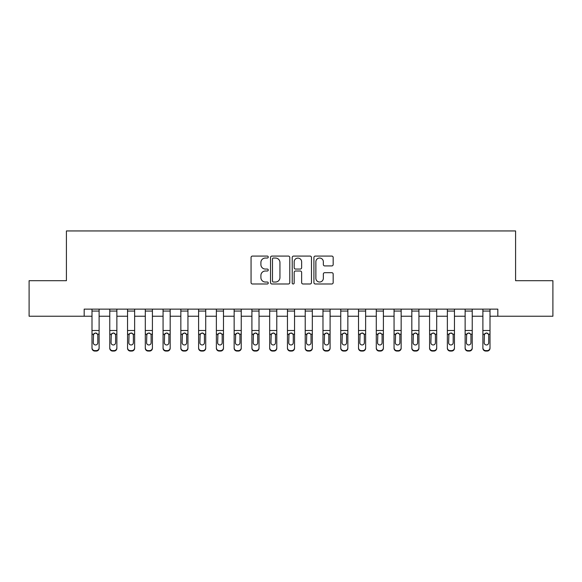 <?xml version="1.0" encoding="UTF-8"?>
<svg xmlns="http://www.w3.org/2000/svg" width="582" height="582" viewBox="0 0 582 582"><rect width="100%" height="100%" fill="white"/><g stroke="black" fill="none" stroke-linecap="round" stroke-linejoin="round"><path stroke-width="0.87" d="M268.258 257.055A0.975 0.975 0 0 0 267.284 256.08L252.457 256.08A1.397 1.397 0 0 0 251.06 257.477L251.06 282.59A1.397 1.397 0 0 0 252.457 283.987L267.284 283.987A0.975 0.975 0 0 0 268.258 283.012A0.975 0.975 0 0 0 267.284 282.03L265.363 282.03A4.467 4.467 0 0 1 260.896 277.57L260.896 275.475A4.467 4.467 0 0 1 265.363 271.008L267.284 271.008A0.975 0.975 0 0 0 268.258 270.033A0.975 0.975 0 0 0 267.284 269.059L265.363 269.059A4.467 4.467 0 0 1 260.896 264.592L260.896 262.497A4.467 4.467 0 0 1 265.363 258.037L267.284 258.037A0.975 0.975 0 0 0 268.258 257.055M331.776 265.916A1.397 1.397 0 0 0 333.173 264.519L333.173 257.477A1.397 1.397 0 0 0 331.776 256.08L315.313 256.08A1.397 1.397 0 0 0 313.916 257.477L313.916 282.59A1.397 1.397 0 0 0 315.313 283.987L331.776 283.987A1.397 1.397 0 0 0 333.173 282.59L333.173 274.078A1.397 1.397 0 0 0 331.776 272.682L324.727 272.682A1.397 1.397 0 0 0 323.337 274.078L323.337 278.298A3.732 3.732 0 0 1 319.605 282.03A3.732 3.732 0 0 1 315.873 278.298L315.873 261.769A3.732 3.732 0 0 1 319.605 258.037A3.732 3.732 0 0 1 323.337 261.769L323.337 264.519A1.397 1.397 0 0 0 324.727 265.916L331.776 265.916M84.179 316.23L29.1 316.23L29.1 280.691L66.413 280.691L66.413 230.945L515.587 230.945L515.587 280.691L552.9 280.691L552.9 316.23L497.821 316.23L497.821 309.122L84.179 309.122L84.179 316.23L92 316.23M289.778 257.477A1.397 1.397 0 0 0 288.381 256.08L271.918 256.08A1.397 1.397 0 0 0 270.528 257.477L270.528 282.59A1.397 1.397 0 0 0 271.918 283.987L288.381 283.987A1.397 1.397 0 0 0 289.778 282.59L289.778 257.477M293.619 256.08L310.082 256.08A1.397 1.397 0 0 1 311.472 257.477L311.472 282.59A1.397 1.397 0 0 1 310.082 283.987L303.033 283.987A1.397 1.397 0 0 1 301.636 282.59L301.636 272.405A1.397 1.397 0 0 0 300.247 271.008L295.569 271.008A1.397 1.397 0 0 0 294.172 272.405L294.172 283.012A0.975 0.975 0 0 1 293.197 283.987A0.975 0.975 0 0 1 292.222 283.012L292.222 257.477A1.397 1.397 0 0 1 293.619 256.08M99.107 316.23L109.765 316.23M116.873 316.23L127.538 316.23M134.638 316.23L145.304 316.23M152.411 316.23L163.069 316.23M170.177 316.23L180.842 316.23M187.942 316.23L198.608 316.23M205.715 316.23L216.373 316.23M223.481 316.23L234.146 316.23M241.246 316.23L251.911 316.23M259.019 316.23L269.677 316.23M276.785 316.23L287.45 316.23M294.55 316.23L305.215 316.23M312.323 316.23L322.981 316.23M330.089 316.23L340.754 316.23M347.854 316.23L358.519 316.23M365.627 316.23L376.285 316.23M383.393 316.23L394.058 316.23M401.158 316.23L411.823 316.23M418.931 316.23L429.589 316.23M436.696 316.23L447.362 316.23M454.462 316.23L465.127 316.23M472.235 316.23L482.893 316.23M490 316.23L497.821 316.23M273.453 258.037A0.975 0.975 0 0 0 272.478 259.012L272.478 281.055A0.975 0.975 0 0 0 273.453 282.03L275.475 282.03A4.467 4.467 0 0 0 279.942 277.57L279.942 262.497A4.467 4.467 0 0 0 275.475 258.037L273.453 258.037M301.636 261.835A3.732 3.732 0 0 0 297.904 258.102A3.732 3.732 0 0 0 294.172 261.835L294.172 267.662A1.397 1.397 0 0 0 295.569 269.059L300.247 269.059A1.397 1.397 0 0 0 301.636 267.662L301.636 261.835M92 334.621L92 347.789A2.845 2.823 0 0 0 94.844 350.611L96.263 350.611A2.845 2.823 0 0 0 99.107 347.789L99.107 348.232A2.845 2.823 180 0 1 96.263 351.055L96.263 350.611M97.827 342.711L97.827 335.225L97.827 342.711A2.277 2.255 180 0 1 95.55 344.966A2.277 2.255 180 0 0 97.827 342.711M93.28 343.162L93.28 342.711A2.277 2.255 180 0 0 95.55 344.966M94.364 333.275L93.28 335.05M96.736 333.275L95.55 332.94L97.572 334.177L97.827 335.225M99.107 309.122L99.107 348.232M92 309.122L92 348.232A2.845 2.823 180 0 0 94.844 351.055L96.263 351.055M92 334.177L93.527 334.177L93.28 342.711M93.527 334.177L95.55 332.94M109.765 334.621L109.765 347.789A2.845 2.823 0 0 0 112.61 350.611L114.028 350.611A2.845 2.823 0 0 0 116.873 347.789L116.873 348.232A2.845 2.823 180 0 1 114.028 351.055L114.028 350.611M115.592 342.711L115.592 335.225L115.592 342.711A2.277 2.255 180 0 1 113.323 344.966A2.277 2.255 180 0 0 115.592 342.711M111.046 343.162L111.046 342.711A2.277 2.255 180 0 0 113.323 344.966M112.137 333.275L111.046 335.05M114.509 333.275L113.323 332.94L115.345 334.177L115.592 335.225M127.538 334.621L127.538 347.789A2.845 2.823 0 0 0 130.375 350.611L131.801 350.611A2.845 2.823 0 0 0 134.638 347.789L134.638 348.232A2.845 2.823 180 0 1 131.801 351.055L131.801 350.611M133.365 342.711L133.365 335.225L133.365 342.711A2.277 2.255 180 0 1 131.088 344.966A2.277 2.255 180 0 0 133.365 342.711M128.811 343.162L128.811 342.711A2.277 2.255 180 0 0 131.088 344.966M129.902 333.275L128.811 335.05M132.274 333.275L131.088 332.94L133.111 334.177L133.365 335.225M145.304 334.621L145.304 347.789A2.845 2.823 0 0 0 148.148 350.611L149.567 350.611A2.845 2.823 0 0 0 152.411 347.789L152.411 348.232A2.845 2.823 180 0 1 149.567 351.055L149.567 350.611M151.131 342.711L151.131 335.225L151.131 342.711A2.277 2.255 180 0 1 148.854 344.966A2.277 2.255 180 0 0 151.131 342.711M146.584 343.162L146.584 342.711A2.277 2.255 180 0 0 148.854 344.966M147.668 333.275L146.584 335.05M150.04 333.275L148.854 332.94L150.876 334.177L151.131 335.225M116.873 309.122L116.873 348.232M109.765 309.122L109.765 348.232A2.845 2.823 180 0 0 112.61 351.055L114.028 351.055M109.765 334.177L111.3 334.177L111.046 342.711M111.3 334.177L113.323 332.94M134.638 309.122L134.638 348.232M127.538 309.122L127.538 348.232A2.845 2.823 180 0 0 130.375 351.055L131.801 351.055M127.538 334.177L129.066 334.177L128.811 342.711M129.066 334.177L131.088 332.94M152.411 309.122L152.411 348.232M145.304 309.122L145.304 348.232A2.845 2.823 180 0 0 148.148 351.055L149.567 351.055M145.304 334.177L146.831 334.177L146.584 342.711M146.831 334.177L148.854 332.94M163.069 334.621L163.069 347.789A2.845 2.823 0 0 0 165.914 350.611L167.332 350.611A2.845 2.823 0 0 0 170.177 347.789L170.177 348.232A2.845 2.823 180 0 1 167.332 351.055L167.332 350.611M168.896 342.711L168.896 335.225L168.896 342.711A2.277 2.255 180 0 1 166.627 344.966A2.277 2.255 180 0 0 168.896 342.711M164.35 343.162L164.35 342.711A2.277 2.255 180 0 0 166.627 344.966M165.441 333.275L164.35 335.05M167.812 333.275L166.627 332.94L168.649 334.177L168.896 335.225M170.177 309.122L170.177 348.232M163.069 309.122L163.069 348.232A2.845 2.823 180 0 0 165.914 351.055L167.332 351.055M163.069 334.177L164.604 334.177L164.35 342.711M164.604 334.177L166.627 332.94M180.842 334.621L180.842 347.789A2.845 2.823 0 0 0 183.679 350.611L185.105 350.611A2.845 2.823 0 0 0 187.942 347.789L187.942 348.232A2.845 2.823 180 0 1 185.105 351.055L185.105 350.611M186.669 342.711L186.669 335.225L186.669 342.711A2.277 2.255 180 0 1 184.392 344.966A2.277 2.255 180 0 0 186.669 342.711M182.115 343.162L182.115 342.711A2.277 2.255 180 0 0 184.392 344.966M183.206 333.275L182.115 335.05M185.578 333.275L184.392 332.94L186.415 334.177L186.669 335.225M198.608 334.621L198.608 347.789A2.845 2.823 0 0 0 201.452 350.611L202.871 350.611A2.845 2.823 0 0 0 205.715 347.789L205.715 348.232A2.845 2.823 180 0 1 202.871 351.055L202.871 350.611M204.435 342.711L204.435 335.225L204.435 342.711A2.277 2.255 180 0 1 202.158 344.966A2.277 2.255 180 0 0 204.435 342.711M199.888 343.162L199.888 342.711A2.277 2.255 180 0 0 202.158 344.966M200.972 333.275L199.888 335.05M203.344 333.275L202.158 332.94L204.18 334.177L204.435 335.225M216.373 334.621L216.373 347.789A2.845 2.823 0 0 0 219.218 350.611L220.636 350.611A2.845 2.823 0 0 0 223.481 347.789L223.481 348.232A2.845 2.823 180 0 1 220.636 351.055L220.636 350.611M222.2 342.711L222.2 335.225L222.2 342.711A2.277 2.255 180 0 1 219.931 344.966A2.277 2.255 180 0 0 222.2 342.711M217.653 343.162L217.653 342.711A2.277 2.255 180 0 0 219.931 344.966M218.745 333.275L217.653 335.05M221.116 333.275L219.931 332.94L221.953 334.177L222.2 335.225M234.146 334.621L234.146 347.789A2.845 2.823 0 0 0 236.983 350.611L238.409 350.611A2.845 2.823 0 0 0 241.246 347.789L241.246 348.232A2.845 2.823 180 0 1 238.409 351.055L238.409 350.611M239.973 342.711L239.973 335.225L239.973 342.711A2.277 2.255 180 0 1 237.696 344.966A2.277 2.255 180 0 0 239.973 342.711M235.419 343.162L235.419 342.711A2.277 2.255 180 0 0 237.696 344.966M236.51 333.275L235.419 335.05M238.882 333.275L237.696 332.94L239.719 334.177L239.973 335.225M251.911 334.621L251.911 347.789A2.845 2.823 0 0 0 254.756 350.611L256.175 350.611A2.845 2.823 0 0 0 259.019 347.789L259.019 348.232A2.845 2.823 180 0 1 256.175 351.055L256.175 350.611M257.739 342.711L257.739 335.225L257.739 342.711A2.277 2.255 180 0 1 255.462 344.966A2.277 2.255 180 0 0 257.739 342.711M253.192 343.162L253.192 342.711A2.277 2.255 180 0 0 255.462 344.966M254.276 333.275L253.192 335.05M256.647 333.275L255.462 332.94L257.484 334.177L257.739 335.225M187.942 309.122L187.942 348.232M180.842 309.122L180.842 348.232A2.845 2.823 180 0 0 183.679 351.055L185.105 351.055M180.842 334.177L182.37 334.177L182.115 342.711M182.37 334.177L184.392 332.94M205.715 309.122L205.715 348.232M198.608 309.122L198.608 348.232A2.845 2.823 180 0 0 201.452 351.055L202.871 351.055M198.608 334.177L200.135 334.177L199.888 342.711M200.135 334.177L202.158 332.94M223.481 309.122L223.481 348.232M216.373 309.122L216.373 348.232A2.845 2.823 180 0 0 219.218 351.055L220.636 351.055M216.373 334.177L217.908 334.177L217.653 342.711M217.908 334.177L219.931 332.94M241.246 309.122L241.246 348.232M234.146 309.122L234.146 348.232A2.845 2.823 180 0 0 236.983 351.055L238.409 351.055M234.146 334.177L235.674 334.177L235.419 342.711M235.674 334.177L237.696 332.94M259.019 309.122L259.019 348.232M251.911 309.122L251.911 348.232A2.845 2.823 180 0 0 254.756 351.055L256.175 351.055M251.911 334.177L253.439 334.177L253.192 342.711M253.439 334.177L255.462 332.94M269.677 334.621L269.677 347.789A2.845 2.823 0 0 0 272.522 350.611L273.94 350.611A2.845 2.823 0 0 0 276.785 347.789L276.785 348.232A2.845 2.823 180 0 1 273.94 351.055L273.94 350.611M275.504 342.711L275.504 335.225L275.504 342.711A2.277 2.255 180 0 1 273.234 344.966A2.277 2.255 180 0 0 275.504 342.711M270.957 343.162L270.957 342.711A2.277 2.255 180 0 0 273.234 344.966M272.049 333.275L270.957 335.05M274.42 333.275L273.234 332.94L275.257 334.177L275.504 335.225M276.785 309.122L276.785 348.232M269.677 309.122L269.677 348.232A2.845 2.823 180 0 0 272.522 351.055L273.94 351.055M269.677 334.177L271.212 334.177L270.957 342.711M271.212 334.177L273.234 332.94M287.45 334.621L287.45 347.789A2.845 2.823 0 0 0 290.287 350.611L291.713 350.611A2.845 2.823 0 0 0 294.55 347.789L294.55 348.232A2.845 2.823 180 0 1 291.713 351.055L291.713 350.611M293.277 342.711L293.277 335.225L293.277 342.711A2.277 2.255 180 0 1 291 344.966A2.277 2.255 180 0 0 293.277 342.711M288.723 343.162L288.723 342.711A2.277 2.255 180 0 0 291 344.966M289.814 333.275L288.723 335.05M292.186 333.275L291 332.94L293.022 334.177L293.277 335.225M294.55 309.122L294.55 348.232M287.45 309.122L287.45 348.232A2.845 2.823 180 0 0 290.287 351.055L291.713 351.055M287.45 334.177L288.978 334.177L288.723 342.711M288.978 334.177L291 332.94M305.215 334.621L305.215 347.789A2.845 2.823 0 0 0 308.06 350.611L309.478 350.611A2.845 2.823 0 0 0 312.323 347.789L312.323 348.232A2.845 2.823 180 0 1 309.478 351.055L309.478 350.611M311.043 342.711L311.043 335.225L311.043 342.711A2.277 2.255 180 0 1 308.766 344.966A2.277 2.255 180 0 0 311.043 342.711M306.496 343.162L306.496 342.711A2.277 2.255 180 0 0 308.766 344.966M307.58 333.275L306.496 335.05M309.951 333.275L308.766 332.94L310.788 334.177L311.043 335.225M312.323 309.122L312.323 348.232M305.215 309.122L305.215 348.232A2.845 2.823 180 0 0 308.06 351.055L309.478 351.055M305.215 334.177L306.743 334.177L306.496 342.711M306.743 334.177L308.766 332.94M322.981 334.621L322.981 347.789A2.845 2.823 0 0 0 325.825 350.611L327.244 350.611A2.845 2.823 0 0 0 330.089 347.789L330.089 348.232A2.845 2.823 180 0 1 327.244 351.055L327.244 350.611M328.808 342.711L328.808 335.225L328.808 342.711A2.277 2.255 180 0 1 326.538 344.966A2.277 2.255 180 0 0 328.808 342.711M324.261 343.162L324.261 342.711A2.277 2.255 180 0 0 326.538 344.966M325.353 333.275L324.261 335.05M327.724 333.275L326.538 332.94L328.561 334.177L328.808 335.225M330.089 309.122L330.089 348.232M322.981 309.122L322.981 348.232A2.845 2.823 180 0 0 325.825 351.055L327.244 351.055M322.981 334.177L324.516 334.177L324.261 342.711M324.516 334.177L326.538 332.94M340.754 334.621L340.754 347.789A2.845 2.823 0 0 0 343.591 350.611L345.017 350.611A2.845 2.823 0 0 0 347.854 347.789L347.854 348.232A2.845 2.823 180 0 1 345.017 351.055L345.017 350.611M346.581 342.711L346.581 335.225L346.581 342.711A2.277 2.255 180 0 1 344.304 344.966A2.277 2.255 180 0 0 346.581 342.711M342.027 343.162L342.027 342.711A2.277 2.255 180 0 0 344.304 344.966M343.118 333.275L342.027 335.05M345.49 333.275L344.304 332.94L346.326 334.177L346.581 335.225M347.854 309.122L347.854 348.232M340.754 309.122L340.754 348.232A2.845 2.823 180 0 0 343.591 351.055L345.017 351.055M340.754 334.177L342.281 334.177L342.027 342.711M342.281 334.177L344.304 332.94M358.519 334.621L358.519 347.789A2.845 2.823 0 0 0 361.364 350.611L362.782 350.611A2.845 2.823 0 0 0 365.627 347.789L365.627 348.232A2.845 2.823 180 0 1 362.782 351.055L362.782 350.611M364.347 342.711L364.347 335.225L364.347 342.711A2.277 2.255 180 0 1 362.069 344.966A2.277 2.255 180 0 0 364.347 342.711M359.8 343.162L359.8 342.711A2.277 2.255 180 0 0 362.069 344.966M360.884 333.275L359.8 335.05M363.255 333.275L362.069 332.94L364.092 334.177L364.347 335.225M365.627 309.122L365.627 348.232M358.519 309.122L358.519 348.232A2.845 2.823 180 0 0 361.364 351.055L362.782 351.055M358.519 334.177L360.047 334.177L359.8 342.711M360.047 334.177L362.069 332.94M376.285 334.621L376.285 347.789A2.845 2.823 0 0 0 379.129 350.611L380.548 350.611A2.845 2.823 0 0 0 383.393 347.789L383.393 348.232A2.845 2.823 180 0 1 380.548 351.055L380.548 350.611M382.112 342.711L382.112 335.225L382.112 342.711A2.277 2.255 180 0 1 379.842 344.966A2.277 2.255 180 0 0 382.112 342.711M377.565 343.162L377.565 342.711A2.277 2.255 180 0 0 379.842 344.966M378.656 333.275L377.565 335.05M381.028 333.275L379.842 332.94L381.865 334.177L382.112 335.225M394.058 334.621L394.058 347.789A2.845 2.823 0 0 0 396.895 350.611L398.321 350.611A2.845 2.823 0 0 0 401.158 347.789L401.158 348.232A2.845 2.823 180 0 1 398.321 351.055L398.321 350.611M399.885 342.711L399.885 335.225L399.885 342.711A2.277 2.255 180 0 1 397.608 344.966A2.277 2.255 180 0 0 399.885 342.711M395.331 343.162L395.331 342.711A2.277 2.255 180 0 0 397.608 344.966M396.422 333.275L395.331 335.05M398.794 333.275L397.608 332.94L399.63 334.177L399.885 335.225M411.823 334.621L411.823 347.789A2.845 2.823 0 0 0 414.668 350.611L416.086 350.611A2.845 2.823 0 0 0 418.931 347.789L418.931 348.232A2.845 2.823 180 0 1 416.086 351.055L416.086 350.611M417.65 342.711L417.65 335.225L417.65 342.711A2.277 2.255 180 0 1 415.373 344.966A2.277 2.255 180 0 0 417.65 342.711M413.104 343.162L413.104 342.711A2.277 2.255 180 0 0 415.373 344.966M414.188 333.275L413.104 335.05M416.559 333.275L415.373 332.94L417.396 334.177L417.65 335.225M429.589 334.621L429.589 347.789A2.845 2.823 0 0 0 432.433 350.611L433.852 350.611A2.845 2.823 0 0 0 436.696 347.789L436.696 348.232A2.845 2.823 180 0 1 433.852 351.055L433.852 350.611M435.416 342.711L435.416 335.225L435.416 342.711A2.277 2.255 180 0 1 433.146 344.966A2.277 2.255 180 0 0 435.416 342.711M430.869 343.162L430.869 342.711A2.277 2.255 180 0 0 433.146 344.966M431.96 333.275L430.869 335.05M434.332 333.275L433.146 332.94L435.169 334.177L435.416 335.225M383.393 309.122L383.393 348.232M376.285 309.122L376.285 348.232A2.845 2.823 180 0 0 379.129 351.055L380.548 351.055M376.285 334.177L377.82 334.177L377.565 342.711M377.82 334.177L379.842 332.94M401.158 309.122L401.158 348.232M394.058 309.122L394.058 348.232A2.845 2.823 180 0 0 396.895 351.055L398.321 351.055M394.058 334.177L395.585 334.177L395.331 342.711M395.585 334.177L397.608 332.94M418.931 309.122L418.931 348.232M411.823 309.122L411.823 348.232A2.845 2.823 180 0 0 414.668 351.055L416.086 351.055M411.823 334.177L413.351 334.177L413.104 342.711M413.351 334.177L415.373 332.94M436.696 309.122L436.696 348.232M429.589 309.122L429.589 348.232A2.845 2.823 180 0 0 432.433 351.055L433.852 351.055M429.589 334.177L431.124 334.177L430.869 342.711M431.124 334.177L433.146 332.94M447.362 334.621L447.362 347.789A2.845 2.823 0 0 0 450.199 350.611L451.625 350.611A2.845 2.823 0 0 0 454.462 347.789L454.462 348.232A2.845 2.823 180 0 1 451.625 351.055L451.625 350.611M453.189 342.711L453.189 335.225L453.189 342.711A2.277 2.255 180 0 1 450.912 344.966A2.277 2.255 180 0 0 453.189 342.711M448.635 343.162L448.635 342.711A2.277 2.255 180 0 0 450.912 344.966M449.726 333.275L448.635 335.05M452.098 333.275L450.912 332.94L452.934 334.177L453.189 335.225M454.462 309.122L454.462 348.232M447.362 309.122L447.362 348.232A2.845 2.823 180 0 0 450.199 351.055L451.625 351.055M447.362 334.177L448.889 334.177L448.635 342.711M448.889 334.177L450.912 332.94M465.127 334.621L465.127 347.789A2.845 2.823 0 0 0 467.972 350.611L469.39 350.611A2.845 2.823 0 0 0 472.235 347.789L472.235 348.232A2.845 2.823 180 0 1 469.39 351.055L469.39 350.611M470.954 342.711L470.954 335.225L470.954 342.711A2.277 2.255 180 0 1 468.677 344.966A2.277 2.255 180 0 0 470.954 342.711M466.408 343.162L466.408 342.711A2.277 2.255 180 0 0 468.677 344.966M467.492 333.275L466.408 335.05M469.863 333.275L468.677 332.94L470.7 334.177L470.954 335.225M472.235 309.122L472.235 348.232M465.127 309.122L465.127 348.232A2.845 2.823 180 0 0 467.972 351.055L469.39 351.055M465.127 334.177L466.655 334.177L466.408 342.711M466.655 334.177L468.677 332.94M482.893 334.621L482.893 347.789A2.845 2.823 0 0 0 485.737 350.611L487.156 350.611A2.845 2.823 0 0 0 490 347.789L490 348.232A2.845 2.823 180 0 1 487.156 351.055L487.156 350.611M488.72 342.711L488.72 335.225L488.72 342.711A2.277 2.255 180 0 1 486.45 344.966A2.277 2.255 180 0 0 488.72 342.711M484.173 343.162L484.173 342.711A2.277 2.255 180 0 0 486.45 344.966M485.264 333.275L484.173 335.05M487.636 333.275L486.45 332.94L488.473 334.177L488.72 335.225M490 309.122L490 348.232M482.893 309.122L482.893 348.232A2.845 2.823 180 0 0 485.737 351.055L487.156 351.055M482.893 334.177L484.428 334.177L484.173 342.711M484.428 334.177L486.45 332.94M97.572 334.177L99.107 334.177M92 330.503L99.107 330.503M92 311.072L99.107 311.072M94.844 350.611L94.844 351.055M115.345 334.177L116.873 334.177M109.765 330.503L116.873 330.503M109.765 311.072L116.873 311.072M112.61 350.611L112.61 351.055M133.111 334.177L134.638 334.177M127.538 330.503L134.638 330.503M127.538 311.072L134.638 311.072M130.375 350.611L130.375 351.055M150.876 334.177L152.411 334.177M145.304 330.503L152.411 330.503M145.304 311.072L152.411 311.072M148.148 350.611L148.148 351.055M168.649 334.177L170.177 334.177M163.069 330.503L170.177 330.503M163.069 311.072L170.177 311.072M165.914 350.611L165.914 351.055M186.415 334.177L187.942 334.177M180.842 330.503L187.942 330.503M180.842 311.072L187.942 311.072M183.679 350.611L183.679 351.055M204.18 334.177L205.715 334.177M198.608 330.503L205.715 330.503M198.608 311.072L205.715 311.072M201.452 350.611L201.452 351.055M221.953 334.177L223.481 334.177M216.373 330.503L223.481 330.503M216.373 311.072L223.481 311.072M219.218 350.611L219.218 351.055M239.719 334.177L241.246 334.177M234.146 330.503L241.246 330.503M234.146 311.072L241.246 311.072M236.983 350.611L236.983 351.055M257.484 334.177L259.019 334.177M251.911 330.503L259.019 330.503M251.911 311.072L259.019 311.072M254.756 350.611L254.756 351.055M275.257 334.177L276.785 334.177M269.677 330.503L276.785 330.503M269.677 311.072L276.785 311.072M272.522 350.611L272.522 351.055M293.022 334.177L294.55 334.177M287.45 330.503L294.55 330.503M287.45 311.072L294.55 311.072M290.287 350.611L290.287 351.055M310.788 334.177L312.323 334.177M305.215 330.503L312.323 330.503M305.215 311.072L312.323 311.072M308.06 350.611L308.06 351.055M328.561 334.177L330.089 334.177M322.981 330.503L330.089 330.503M322.981 311.072L330.089 311.072M325.825 350.611L325.825 351.055M346.326 334.177L347.854 334.177M340.754 330.503L347.854 330.503M340.754 311.072L347.854 311.072M343.591 350.611L343.591 351.055M364.092 334.177L365.627 334.177M358.519 330.503L365.627 330.503M358.519 311.072L365.627 311.072M361.364 350.611L361.364 351.055M381.865 334.177L383.393 334.177M376.285 330.503L383.393 330.503M376.285 311.072L383.393 311.072M379.129 350.611L379.129 351.055M399.63 334.177L401.158 334.177M394.058 330.503L401.158 330.503M394.058 311.072L401.158 311.072M396.895 350.611L396.895 351.055M417.396 334.177L418.931 334.177M411.823 330.503L418.931 330.503M411.823 311.072L418.931 311.072M414.668 350.611L414.668 351.055M435.169 334.177L436.696 334.177M429.589 330.503L436.696 330.503M429.589 311.072L436.696 311.072M432.433 350.611L432.433 351.055M452.934 334.177L454.462 334.177M447.362 330.503L454.462 330.503M447.362 311.072L454.462 311.072M450.199 350.611L450.199 351.055M470.7 334.177L472.235 334.177M465.127 330.503L472.235 330.503M465.127 311.072L472.235 311.072M467.972 350.611L467.972 351.055M488.473 334.177L490 334.177M482.893 330.503L490 330.503M482.893 311.072L490 311.072M485.737 350.611L485.737 351.055"/></g></svg>
